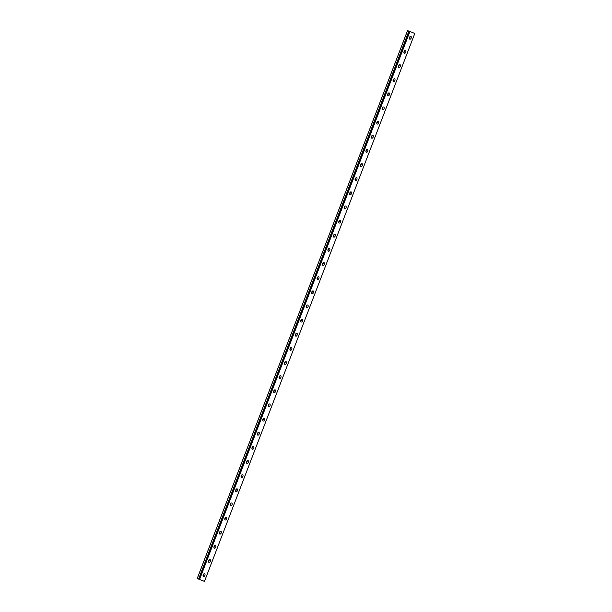 <?xml version="1.0" encoding="UTF-8"?>
<svg xmlns="http://www.w3.org/2000/svg" width="612" height="612" viewBox="0 0 612 612"><rect width="100%" height="100%" fill="white"/><g stroke="black" fill="none" stroke-linecap="round" stroke-linejoin="round"><path stroke-width="0.92" d="M409.581 37.233A0.849 0.505 -69.4 0 1 409.413 37.692M203.314 574.584A0.849 0.505 -69.4 0 1 203.146 575.035M208.738 560.439A0.849 0.505 -69.4 0 1 208.57 560.898M214.169 546.302A0.849 0.505 -69.4 0 1 214.001 546.753M219.593 532.157A0.849 0.505 -69.4 0 1 219.425 532.616M225.025 518.02A0.849 0.505 -69.4 0 1 224.856 518.471M230.456 503.875A0.849 0.505 -69.4 0 1 230.28 504.334M235.88 489.738A0.849 0.505 -69.4 0 1 235.712 490.189M241.312 475.593A0.849 0.505 -69.4 0 1 241.136 476.052M246.735 461.456A0.849 0.505 -69.4 0 1 246.567 461.907M252.167 447.318A0.849 0.505 -69.4 0 1 251.999 447.77M257.591 433.174A0.849 0.505 -69.4 0 1 257.423 433.633M263.022 419.036A0.849 0.505 -69.4 0 1 262.854 419.488M268.446 404.892A0.849 0.505 -69.4 0 1 268.278 405.351M273.878 390.754A0.849 0.505 -69.4 0 1 273.709 391.206M279.309 376.61A0.849 0.505 -69.4 0 1 279.133 377.068M284.733 362.472A0.849 0.505 -69.4 0 1 284.565 362.924M290.165 348.327A0.849 0.505 -69.4 0 1 289.989 348.786M295.588 334.19A0.849 0.505 -69.4 0 1 295.42 334.642M301.02 320.045A0.849 0.505 -69.4 0 1 300.852 320.504M306.444 305.908A0.849 0.505 -69.4 0 1 306.275 306.36M311.875 291.763A0.849 0.505 -69.4 0 1 311.707 292.222M317.307 277.626A0.849 0.505 -69.4 0 1 317.131 278.077M322.731 263.489A0.849 0.505 -69.4 0 1 322.562 263.94M328.162 249.344A0.849 0.505 -69.4 0 1 327.986 249.803M333.586 235.207A0.849 0.505 -69.4 0 1 333.418 235.658M339.017 221.062A0.849 0.505 -69.4 0 1 338.841 221.521M344.441 206.925A0.849 0.505 -69.4 0 1 344.273 207.376M349.873 192.78A0.849 0.505 -69.4 0 1 349.704 193.239M355.297 178.643A0.849 0.505 -69.4 0 1 355.128 179.094M360.728 164.498A0.849 0.505 -69.4 0 1 360.56 164.957M366.16 150.361A0.849 0.505 -69.4 0 1 365.984 150.812M371.583 136.216A0.849 0.505 -69.4 0 1 371.415 136.675M377.015 122.079A0.849 0.505 -69.4 0 1 376.839 122.53M382.439 107.934A0.849 0.505 -69.4 0 1 382.27 108.393M387.87 93.797A0.849 0.505 -69.4 0 1 387.694 94.248M393.294 79.659A0.849 0.505 -69.4 0 1 393.126 80.111M398.726 65.515A0.849 0.505 -69.4 0 1 398.557 65.974M404.149 51.377A0.849 0.505 -69.4 0 1 403.981 51.829M199.237 579.319L409.558 31.357L199.221 579.312L198.594 579.074L408.938 31.12L407.538 30.6L197.194 578.554L204.462 581.4L199.237 579.319L409.573 31.365L408.938 31.12M411.165 38.105A1.515 0.895 110.6 0 0 410.859 36.353A1.515 0.895 110.6 0 0 409.489 37.439A1.515 0.895 110.6 0 0 409.795 39.191A1.515 0.895 110.6 0 0 411.165 38.105M409.344 38.449A1.515 0.895 110.6 0 0 409.879 37.623A1.515 0.895 110.6 0 0 410.025 36.613M204.89 575.456A1.515 0.895 110.6 0 0 204.592 573.704A1.515 0.895 110.6 0 0 203.222 574.79A1.515 0.895 110.6 0 0 203.528 576.542A1.515 0.895 110.6 0 0 204.89 575.456M203.069 575.793A1.515 0.895 110.6 0 0 203.605 574.974A1.515 0.895 110.6 0 0 203.758 573.964M210.321 561.311A1.515 0.895 110.6 0 0 210.015 559.559A1.515 0.895 110.6 0 0 208.654 560.646A1.515 0.895 110.6 0 0 208.952 562.397A1.515 0.895 110.6 0 0 210.321 561.311M208.501 561.655A1.515 0.895 110.6 0 0 209.036 560.829A1.515 0.895 110.6 0 0 209.189 559.819M215.745 547.174A1.515 0.895 110.6 0 0 215.447 545.422A1.515 0.895 110.6 0 0 214.078 546.508A1.515 0.895 110.6 0 0 214.384 548.26A1.515 0.895 110.6 0 0 215.745 547.174M213.925 547.518A1.515 0.895 110.6 0 0 214.468 546.692A1.515 0.895 110.6 0 0 214.613 545.682M221.177 533.029A1.515 0.895 110.6 0 0 220.871 531.277A1.515 0.895 110.6 0 0 219.509 532.364A1.515 0.895 110.6 0 0 219.807 534.115A1.515 0.895 110.6 0 0 221.177 533.029M219.356 533.373A1.515 0.895 110.6 0 0 219.892 532.547A1.515 0.895 110.6 0 0 220.045 531.537M226.608 518.892A1.515 0.895 110.6 0 0 226.302 517.14A1.515 0.895 110.6 0 0 224.933 518.226A1.515 0.895 110.6 0 0 225.239 519.978A1.515 0.895 110.6 0 0 226.608 518.892M224.788 519.236A1.515 0.895 110.6 0 0 225.323 518.41A1.515 0.895 110.6 0 0 225.468 517.4M232.032 504.755A1.515 0.895 110.6 0 0 231.734 502.995A1.515 0.895 110.6 0 0 230.364 504.081A1.515 0.895 110.6 0 0 230.663 505.833A1.515 0.895 110.6 0 0 232.032 504.755M230.211 505.091A1.515 0.895 110.6 0 0 230.747 504.273A1.515 0.895 110.6 0 0 230.9 503.263M237.464 490.61A1.515 0.895 110.6 0 0 237.158 488.858A1.515 0.895 110.6 0 0 235.788 489.944A1.515 0.895 110.6 0 0 236.094 491.696A1.515 0.895 110.6 0 0 237.464 490.61M235.643 490.954A1.515 0.895 110.6 0 0 236.178 490.128A1.515 0.895 110.6 0 0 236.331 489.118M242.888 476.473A1.515 0.895 110.6 0 0 242.589 474.721A1.515 0.895 110.6 0 0 241.22 475.799A1.515 0.895 110.6 0 0 241.526 477.551A1.515 0.895 110.6 0 0 242.888 476.473M241.067 476.809A1.515 0.895 110.6 0 0 241.602 475.991A1.515 0.895 110.6 0 0 241.755 474.981M248.319 462.328A1.515 0.895 110.6 0 0 248.013 460.576A1.515 0.895 110.6 0 0 246.651 461.662A1.515 0.895 110.6 0 0 246.95 463.414A1.515 0.895 110.6 0 0 248.319 462.328M246.498 462.672A1.515 0.895 110.6 0 0 247.034 461.846A1.515 0.895 110.6 0 0 247.187 460.836M253.743 448.191A1.515 0.895 110.6 0 0 253.445 446.439A1.515 0.895 110.6 0 0 252.075 447.517A1.515 0.895 110.6 0 0 252.381 449.269A1.515 0.895 110.6 0 0 253.743 448.191M251.922 448.527A1.515 0.895 110.6 0 0 252.458 447.709A1.515 0.895 110.6 0 0 252.611 446.699M259.174 434.046A1.515 0.895 110.6 0 0 258.868 432.294A1.515 0.895 110.6 0 0 257.507 433.38A1.515 0.895 110.6 0 0 257.805 435.132A1.515 0.895 110.6 0 0 259.174 434.046M257.354 434.39A1.515 0.895 110.6 0 0 257.889 433.564A1.515 0.895 110.6 0 0 258.042 432.554M264.598 419.909A1.515 0.895 110.6 0 0 264.3 418.157A1.515 0.895 110.6 0 0 262.93 419.235A1.515 0.895 110.6 0 0 263.237 420.987A1.515 0.895 110.6 0 0 264.598 419.909M262.778 420.245A1.515 0.895 110.6 0 0 263.321 419.427A1.515 0.895 110.6 0 0 263.466 418.417M270.03 405.764A1.515 0.895 110.6 0 0 269.724 404.012A1.515 0.895 110.6 0 0 268.362 405.098A1.515 0.895 110.6 0 0 268.66 406.85A1.515 0.895 110.6 0 0 270.03 405.764M268.209 406.108A1.515 0.895 110.6 0 0 268.745 405.282A1.515 0.895 110.6 0 0 268.897 404.272M275.461 391.626A1.515 0.895 110.6 0 0 275.155 389.875A1.515 0.895 110.6 0 0 273.786 390.961A1.515 0.895 110.6 0 0 274.092 392.713A1.515 0.895 110.6 0 0 275.461 391.626M273.64 391.963A1.515 0.895 110.6 0 0 274.176 391.144A1.515 0.895 110.6 0 0 274.321 390.135M280.885 377.482A1.515 0.895 110.6 0 0 280.587 375.73A1.515 0.895 110.6 0 0 279.217 376.816A1.515 0.895 110.6 0 0 279.516 378.568A1.515 0.895 110.6 0 0 280.885 377.482M279.064 377.826A1.515 0.895 110.6 0 0 279.6 377A1.515 0.895 110.6 0 0 279.753 375.99M286.317 363.344A1.515 0.895 110.6 0 0 286.011 361.593A1.515 0.895 110.6 0 0 284.649 362.679A1.515 0.895 110.6 0 0 284.947 364.431A1.515 0.895 110.6 0 0 286.317 363.344M284.496 363.689A1.515 0.895 110.6 0 0 285.031 362.862A1.515 0.895 110.6 0 0 285.184 361.853M291.74 349.2A1.515 0.895 110.6 0 0 291.442 347.448A1.515 0.895 110.6 0 0 290.073 348.534A1.515 0.895 110.6 0 0 290.379 350.286A1.515 0.895 110.6 0 0 291.74 349.2M289.92 349.544A1.515 0.895 110.6 0 0 290.455 348.718A1.515 0.895 110.6 0 0 290.608 347.708M297.172 335.062A1.515 0.895 110.6 0 0 296.866 333.31A1.515 0.895 110.6 0 0 295.504 334.397A1.515 0.895 110.6 0 0 295.803 336.149A1.515 0.895 110.6 0 0 297.172 335.062M295.351 335.407A1.515 0.895 110.6 0 0 295.887 334.58A1.515 0.895 110.6 0 0 296.04 333.571M302.596 320.918A1.515 0.895 110.6 0 0 302.297 319.166A1.515 0.895 110.6 0 0 300.928 320.252A1.515 0.895 110.6 0 0 301.234 322.004A1.515 0.895 110.6 0 0 302.596 320.918M300.775 321.262A1.515 0.895 110.6 0 0 301.311 320.443A1.515 0.895 110.6 0 0 301.464 319.433M308.027 306.78A1.515 0.895 110.6 0 0 307.721 305.028A1.515 0.895 110.6 0 0 306.36 306.115A1.515 0.895 110.6 0 0 306.658 307.867A1.515 0.895 110.6 0 0 308.027 306.78M306.207 307.125A1.515 0.895 110.6 0 0 306.742 306.298A1.515 0.895 110.6 0 0 306.895 305.289M313.451 292.643A1.515 0.895 110.6 0 0 313.153 290.891A1.515 0.895 110.6 0 0 311.783 291.97A1.515 0.895 110.6 0 0 312.089 293.722A1.515 0.895 110.6 0 0 313.451 292.643M311.638 292.98A1.515 0.895 110.6 0 0 312.174 292.161A1.515 0.895 110.6 0 0 312.319 291.151M318.883 278.498A1.515 0.895 110.6 0 0 318.577 276.746A1.515 0.895 110.6 0 0 317.215 277.833A1.515 0.895 110.6 0 0 317.513 279.585A1.515 0.895 110.6 0 0 318.883 278.498M317.062 278.843A1.515 0.895 110.6 0 0 317.597 278.016A1.515 0.895 110.6 0 0 317.75 277.007M324.314 264.361A1.515 0.895 110.6 0 0 324.008 262.609A1.515 0.895 110.6 0 0 322.639 263.688A1.515 0.895 110.6 0 0 322.945 265.44A1.515 0.895 110.6 0 0 324.314 264.361M322.493 264.698A1.515 0.895 110.6 0 0 323.029 263.879A1.515 0.895 110.6 0 0 323.182 262.869M329.738 250.216A1.515 0.895 110.6 0 0 329.44 248.464A1.515 0.895 110.6 0 0 328.07 249.551A1.515 0.895 110.6 0 0 328.376 251.303A1.515 0.895 110.6 0 0 329.738 250.216M327.917 250.56A1.515 0.895 110.6 0 0 328.453 249.734A1.515 0.895 110.6 0 0 328.606 248.724M335.169 236.079A1.515 0.895 110.6 0 0 334.863 234.327A1.515 0.895 110.6 0 0 333.502 235.406A1.515 0.895 110.6 0 0 333.8 237.158A1.515 0.895 110.6 0 0 335.169 236.079M333.349 236.416A1.515 0.895 110.6 0 0 333.884 235.597A1.515 0.895 110.6 0 0 334.037 234.587M340.593 221.934A1.515 0.895 110.6 0 0 340.295 220.182A1.515 0.895 110.6 0 0 338.926 221.269A1.515 0.895 110.6 0 0 339.232 223.02A1.515 0.895 110.6 0 0 340.593 221.934M338.773 222.278A1.515 0.895 110.6 0 0 339.308 221.452A1.515 0.895 110.6 0 0 339.461 220.442M346.025 207.797A1.515 0.895 110.6 0 0 345.719 206.045A1.515 0.895 110.6 0 0 344.357 207.131A1.515 0.895 110.6 0 0 344.655 208.883A1.515 0.895 110.6 0 0 346.025 207.797M344.204 208.134A1.515 0.895 110.6 0 0 344.74 207.315A1.515 0.895 110.6 0 0 344.893 206.305M351.449 193.652A1.515 0.895 110.6 0 0 351.15 191.9A1.515 0.895 110.6 0 0 349.781 192.987A1.515 0.895 110.6 0 0 350.087 194.738A1.515 0.895 110.6 0 0 351.449 193.652M349.628 193.996A1.515 0.895 110.6 0 0 350.171 193.17A1.515 0.895 110.6 0 0 350.316 192.16M356.88 179.515A1.515 0.895 110.6 0 0 356.574 177.763A1.515 0.895 110.6 0 0 355.212 178.849A1.515 0.895 110.6 0 0 355.511 180.601A1.515 0.895 110.6 0 0 356.88 179.515M355.059 179.859A1.515 0.895 110.6 0 0 355.595 179.033A1.515 0.895 110.6 0 0 355.748 178.023M362.312 165.37A1.515 0.895 110.6 0 0 362.006 163.618A1.515 0.895 110.6 0 0 360.636 164.705A1.515 0.895 110.6 0 0 360.942 166.456A1.515 0.895 110.6 0 0 362.312 165.37M360.491 165.714A1.515 0.895 110.6 0 0 361.026 164.888A1.515 0.895 110.6 0 0 361.172 163.878M367.736 151.233A1.515 0.895 110.6 0 0 367.437 149.481A1.515 0.895 110.6 0 0 366.068 150.567A1.515 0.895 110.6 0 0 366.366 152.319A1.515 0.895 110.6 0 0 367.736 151.233M365.915 151.577A1.515 0.895 110.6 0 0 366.45 150.751A1.515 0.895 110.6 0 0 366.603 149.741M373.167 137.088A1.515 0.895 110.6 0 0 372.861 135.336A1.515 0.895 110.6 0 0 371.492 136.422A1.515 0.895 110.6 0 0 371.798 138.174A1.515 0.895 110.6 0 0 373.167 137.088M371.346 137.432A1.515 0.895 110.6 0 0 371.882 136.614A1.515 0.895 110.6 0 0 372.035 135.604M378.591 122.951A1.515 0.895 110.6 0 0 378.293 121.199A1.515 0.895 110.6 0 0 376.923 122.285A1.515 0.895 110.6 0 0 377.229 124.037A1.515 0.895 110.6 0 0 378.591 122.951M376.77 123.295A1.515 0.895 110.6 0 0 377.306 122.469A1.515 0.895 110.6 0 0 377.459 121.459M384.022 108.814A1.515 0.895 110.6 0 0 383.716 107.062A1.515 0.895 110.6 0 0 382.355 108.14A1.515 0.895 110.6 0 0 382.653 109.892A1.515 0.895 110.6 0 0 384.022 108.814M382.202 109.15A1.515 0.895 110.6 0 0 382.737 108.332A1.515 0.895 110.6 0 0 382.89 107.322M389.446 94.669A1.515 0.895 110.6 0 0 389.148 92.917A1.515 0.895 110.6 0 0 387.779 94.003A1.515 0.895 110.6 0 0 388.084 95.755A1.515 0.895 110.6 0 0 389.446 94.669M387.625 95.013A1.515 0.895 110.6 0 0 388.161 94.187A1.515 0.895 110.6 0 0 388.314 93.177M394.878 80.532A1.515 0.895 110.6 0 0 394.572 78.78A1.515 0.895 110.6 0 0 393.21 79.858A1.515 0.895 110.6 0 0 393.508 81.61A1.515 0.895 110.6 0 0 394.878 80.532M393.057 80.868A1.515 0.895 110.6 0 0 393.593 80.05A1.515 0.895 110.6 0 0 393.746 79.04M400.302 66.387A1.515 0.895 110.6 0 0 400.003 64.635A1.515 0.895 110.6 0 0 398.634 65.721A1.515 0.895 110.6 0 0 398.94 67.473A1.515 0.895 110.6 0 0 400.302 66.387M398.481 66.731A1.515 0.895 110.6 0 0 399.024 65.905A1.515 0.895 110.6 0 0 399.169 64.895M405.733 52.249A1.515 0.895 110.6 0 0 405.427 50.498A1.515 0.895 110.6 0 0 404.065 51.576A1.515 0.895 110.6 0 0 404.364 53.328A1.515 0.895 110.6 0 0 405.733 52.249M403.912 52.586A1.515 0.895 110.6 0 0 404.448 51.768A1.515 0.895 110.6 0 0 404.601 50.758M204.462 581.4L414.806 33.446L409.573 31.365M408.885 31.105L198.594 579.074M198.548 579.059L197.194 578.554M407.577 30.615L197.232 578.562M199.581 579.449L409.918 31.495M199.435 579.388L409.772 31.434"/></g></svg>
